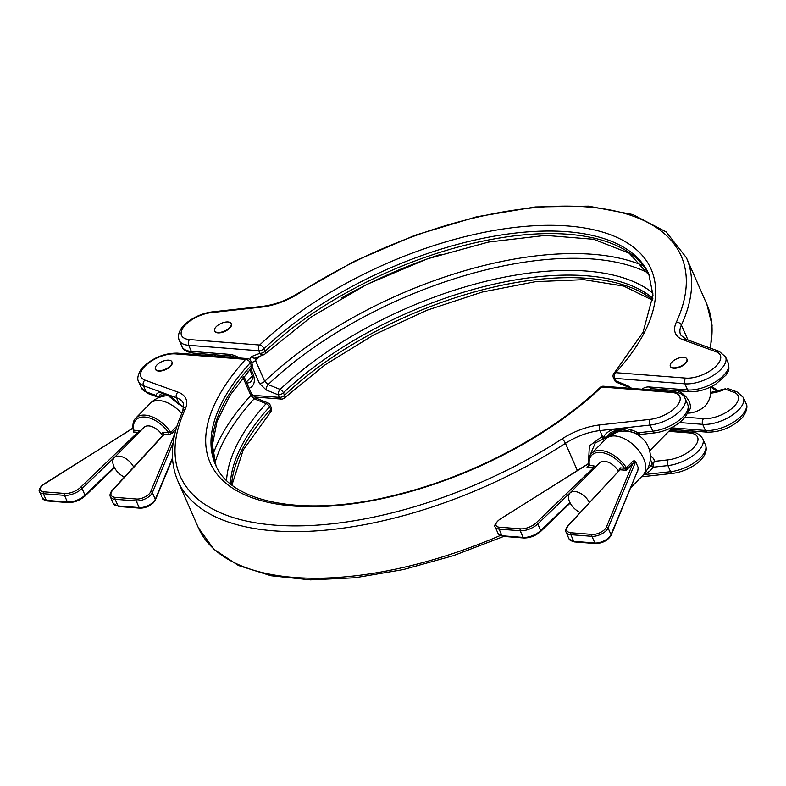 <?xml version="1.0" encoding="UTF-8"?>
<svg xmlns="http://www.w3.org/2000/svg" width="786" height="786" viewBox="0 0 786 786"><rect width="100%" height="100%" fill="white"/><g stroke="black" fill="none" stroke-linecap="round" stroke-linejoin="round"><path stroke-width="1.18" d="M624.683 468.515L626.413 467.827L631.423 462.718A1.366 0.796 -135.6 0 0 632.769 463.622L626.255 470.274L619.849 469.773L619.358 470.775L619.849 469.773A1.366 0.914 -85.6 0 0 620.144 467.867L624.448 468.201L626.059 467.179L626.255 470.274L624.448 468.201A24.621 14.286 -135.6 0 0 600.602 452.412A24.621 14.286 -135.6 0 0 589.421 465.489L587.034 467.228L588.95 465.479M163.685 434.501L162.407 432.329L170.749 432.388L177.027 425.992M133.669 467.041A13.676 7.939 -135.6 0 0 119.148 456.145A13.676 7.939 -135.6 0 0 114.245 457.668A13.676 7.939 -135.6 0 0 114.402 467.523A13.676 7.939 -135.6 0 0 124.404 477.092M114.245 457.668L143.887 427.437A13.676 7.939 44.4 0 1 148.79 425.914A13.676 7.939 44.4 0 1 162.643 435.631M216.14 354.869A13.676 7.939 -135.6 0 0 213.959 355.989M224.747 356.824A13.676 7.939 -135.6 0 0 221.397 355.282M580.117 512.472A13.676 7.939 44.4 0 1 570.115 502.902A13.676 7.939 44.4 0 1 569.958 493.048A13.676 7.939 44.4 0 1 574.861 491.525A13.676 7.939 44.4 0 1 589.382 502.431M569.958 493.048L599.6 462.816A13.676 7.939 44.4 0 1 604.493 461.294A13.676 7.939 44.4 0 1 618.356 471.01M636.041 433.823A16.418 9.52 44.4 0 1 647.409 444.964A25.987 25.987 0 0 1 642.958 475.265A25.987 15.081 44.4 0 0 643.636 458.562A25.987 15.081 44.4 0 0 615.143 435.975A25.987 15.081 44.4 0 0 605.839 438.863A25.987 25.987 0 0 1 636.041 433.823M710.416 387.076A21.89 21.89 0 0 1 706.142 404.761A13.667 6.327 156.3 0 1 705.13 405.91A13.667 6.327 156.3 0 1 687.377 413.072M677.11 390.662A13.676 7.939 44.4 0 1 689.312 401.97A13.676 7.939 44.4 0 1 688.958 410.754L687.829 411.913M685.294 363.112A9.029 4.185 156.3 0 1 676.707 367.583A9.029 4.185 156.3 0 1 670.34 366.217A9.029 4.185 156.3 0 1 671.922 362.071A9.029 4.185 156.3 0 1 680.519 357.601A9.029 4.185 156.3 0 1 686.876 358.966A9.029 4.185 156.3 0 1 685.294 363.112M686.954 359.182A9.029 4.185 156.3 0 1 687.062 359.379A9.029 4.185 156.3 0 1 685.48 363.535A9.029 4.185 156.3 0 1 676.893 368.005A9.029 4.185 156.3 0 1 670.527 366.64A9.029 4.185 156.3 0 1 670.448 366.423M229.581 327.733A9.029 4.185 156.3 0 1 220.994 332.203A9.029 4.185 156.3 0 1 214.627 330.837A9.029 4.185 156.3 0 1 216.219 326.691A9.029 4.185 156.3 0 1 224.806 322.221A9.029 4.185 156.3 0 1 231.163 323.577A9.029 4.185 156.3 0 1 229.581 327.733M231.241 323.793A9.029 4.185 156.3 0 1 231.349 323.999A9.029 4.185 156.3 0 1 229.767 328.145A9.029 4.185 156.3 0 1 221.18 332.616A9.029 4.185 156.3 0 1 214.814 331.26A9.029 4.185 156.3 0 1 214.735 331.044M669.672 391.369A13.676 7.939 44.4 0 1 671.853 390.259M631.423 462.718C633.388 460.282 634.911 460.223 635.982 462.532L638.212 467.621L637.701 471.315M631.846 388.431L627.896 385.788A4.107 1.936 112.1 0 0 628.702 387.213L630.578 388.333M256.226 357.434L255.519 360.479L264.685 381.348A4.107 1.906 156.3 0 1 259.419 383.381L266.169 389.954A4.107 1.936 -67.9 0 1 268.134 384.56L280.111 389.414A239.366 110.895 156.3 0 1 652.97 293.149M264.636 354.162A4.107 3.232 -111.2 0 1 263.752 354.741L255.342 358.003A4.107 3.232 -111.3 0 1 251.51 356.569L249.594 359.418M250.066 369.833A13.667 6.327 156.3 0 1 249.427 370.52A13.667 6.327 156.3 0 1 247.492 372.23M718.129 391.231L715.682 390.141A26.39 10.218 53.6 0 1 710.79 386.899M635.982 462.532L635.638 461.736L632.769 463.622L606.36 527.151A1.366 1.091 22.6 0 1 608.089 528.015A10.945 5.07 156.3 0 1 606.281 530.579A10.945 5.07 156.3 0 1 591.946 536.317L594.864 542.979A10.945 5.07 -23.7 0 0 609.209 537.241A10.945 5.07 -23.7 0 0 611.017 534.677L638.566 468.397L638.212 467.621M133.217 429.913L133.414 432.005A1.366 0.914 94.4 0 0 133.708 430.099A24.621 14.286 -135.6 0 1 144.889 417.032A24.621 14.286 -135.6 0 1 168.735 432.821A1.366 0.914 -85.6 0 1 168.44 434.727L172.095 433.302A1.366 0.796 44.4 0 1 170.749 432.388A25.987 15.081 44.4 0 0 145.184 415.126A25.987 15.081 44.4 0 0 135.88 418.014L150.126 403.483A25.987 15.081 -135.6 0 1 159.43 400.585A25.987 15.081 -135.6 0 1 181.753 413.574M163.517 434.029L163.645 434.55A1.366 0.806 -139.8 0 0 163.635 434.56L112.496 490.002C110.217 492.625 109.509 494.905 110.374 496.831L113.302 503.492A13.676 6.337 -23.7 0 0 118.028 505.948L139.151 507.589A10.945 5.07 -23.7 0 0 153.496 501.861A10.945 5.07 -23.7 0 0 155.304 499.297A1.366 1.091 22.6 0 1 155.323 500.063L153.457 502.735C149.438 506.38 144.899 508.188 139.829 508.159L118.706 506.518A1.366 0.914 -85.6 0 1 118.028 505.948L115.1 499.297A13.676 6.337 156.3 0 1 110.374 496.831M164.166 434.353L164.136 434.393A1.366 0.835 -137.3 0 0 163.616 434.57A1.366 0.806 -139.8 0 1 164.166 434.353L162.407 432.329L163.459 434.746M132.952 428.252L44.753 483.537A9.579 4.441 -23.7 0 0 42.022 485.699A9.579 4.441 -23.7 0 0 43.652 491.82L64.776 493.461A12.311 5.708 -23.7 0 0 80.604 487.31L137.717 432.339L140.036 430.59L139.967 431.426M140.272 431.121L133.708 430.099L133.492 429.5M133.414 432.005L137.717 432.339A1.366 0.757 46.1 0 1 138.621 432.801M137.756 432.31A1.366 0.727 43.7 0 1 138.67 432.762M710.78 392.46L725.507 388.736M715.682 390.141A2.731 1.975 -62.4 0 1 717.127 390.151L711.684 386.466M643.184 265.697A255.814 118.519 156.3 0 0 264.685 381.348L268.134 384.56A253.112 117.271 -23.7 0 1 648.018 272.86M626.059 467.179A25.987 15.081 44.4 0 0 600.887 450.506A25.987 15.081 44.4 0 0 591.593 453.404C589.058 455.762 588.144 459.604 588.852 464.929L588.852 464.929A1.366 0.865 169.9 0 0 589.421 465.489L593.725 465.823A1.366 0.914 -85.6 0 1 593.43 467.719L594.963 468.878M638.566 468.397L611.036 535.443A1.366 1.091 22.6 0 0 611.017 534.677L608.089 528.015L635.638 461.736M589.382 465.774A1.366 0.629 178.9 0 1 588.891 465.312L588.891 465.312A1.366 0.629 178.9 0 1 588.94 465.135M170.326 365.932A9.029 4.185 156.3 0 1 161.739 370.412A9.029 4.185 156.3 0 1 155.382 369.047A9.029 4.185 156.3 0 1 156.964 364.9A9.029 4.185 156.3 0 1 165.551 360.42A9.029 4.185 156.3 0 1 171.908 361.786A9.029 4.185 156.3 0 1 170.326 365.932M155.481 369.253A9.029 4.185 -23.7 0 0 155.559 369.459A9.029 4.185 -23.7 0 0 161.926 370.825A9.029 4.185 -23.7 0 0 170.513 366.355A9.029 4.185 -23.7 0 0 172.095 362.208A9.029 4.185 -23.7 0 0 171.996 362.002M138.68 381.75C135.536 377.427 141.647 367.484 143.583 366.551C153.496 357.532 164.746 353.061 177.312 353.14A4.107 2.751 94.4 0 0 175.533 353.897A23.256 10.778 -23.7 0 0 145.056 366.089A23.256 10.778 -23.7 0 0 145.007 380.139A4.107 3.272 -70 0 0 143.425 385.72A27.363 12.674 156.3 0 1 138.68 381.75L141.362 387.862A27.363 12.674 -23.7 0 0 146.098 391.821L155.874 395.368A2.731 2.456 23 0 0 159.077 396.203A26.39 10.218 -126.4 0 1 161.572 393.757L163.645 393.688A2.731 2.338 99.7 0 1 162.073 392.489L143.425 385.72L146.098 391.821A4.107 3.272 -70 0 0 147.748 393.432L157.2 396.861L155.874 395.368A29.033 11.24 53.6 0 1 162.073 392.489L166.819 394.218A29.033 11.24 53.6 0 1 178.373 403.542L179.149 403.827A41.039 19.011 156.3 0 1 179.709 404.033L183.993 407.433M588.557 461.264L589.382 445.888L601.693 436.8A41.039 19.011 156.3 0 1 602.567 436.702L603.736 436.574A2.731 1.857 31.8 0 0 606.704 436.8L605.652 437.782L606.487 437.36A20.21 9.363 156.3 0 1 621.854 429.333M604.68 438.372A4.107 2.044 -96.3 0 1 604.493 438.411L595.238 442.931L589.628 456.293M651.535 464.664L654.335 461.382L653.146 464.28L653.058 467.218A2.731 1.857 -148.2 0 1 651.535 464.664A26.39 19.365 -148.1 0 1 647.546 468.878M606.487 437.36A2.731 2.643 -23.8 0 1 604.414 438.274L605.308 437.93L604.414 438.274L603.736 436.574A29.033 21.301 31.9 0 1 614.554 428.979A2.731 1.523 75.3 0 0 616.234 430.05L610.742 432.546A26.39 19.365 -148.1 0 0 606.704 436.8M231.605 484.726A236.665 109.647 156.3 0 1 270.718 409.408A4.107 2.515 42.3 0 1 270.6 412.06A4.107 4.107 0 0 0 271.327 407.649L270.197 405.095A4.107 1.906 156.3 0 1 269.598 406.853A4.107 2.515 -137.7 0 0 266.149 403.65L254.173 398.797A4.107 1.936 -67.9 0 1 256.01 398.08L267.987 402.933A4.107 1.936 -67.9 0 0 266.149 403.65A239.366 110.895 156.3 0 0 226.555 480.325M604.788 438.382L604.493 438.411A4.107 2.044 -96.3 0 1 602.567 436.702L599.885 430.59L621.775 428.183A29.033 21.301 31.9 0 1 637.947 432.801L640.728 434.422L654.728 432.88C671.539 430.875 692.643 417.17 687.681 404.397A27.363 12.674 -23.7 0 1 682.887 416.963A27.363 12.674 -23.7 0 1 652.802 431.17A4.107 2.044 83.7 0 0 654.728 432.88M603.589 438.519A4.107 1.965 -97.1 0 1 601.693 436.8M179.709 404.033A4.107 3.311 111.8 0 0 181.291 405.625L180.8 405.438A4.107 3.272 110 0 1 179.149 403.827L176.467 397.716L166.819 394.218A2.731 1.975 117.6 0 0 167.585 395.142L178.412 403.916A2.731 0.727 137 0 1 178.373 403.542L180.8 405.438A4.107 3.272 110 0 0 181.045 405.517M181.291 405.625L183.963 407.649M215.993 465.715A236.665 109.647 156.3 0 1 251.373 365.343A4.107 1.906 -23.7 0 0 251.982 363.584L250.862 361.029A4.107 4.107 0 0 0 247.413 358.583A4.107 2.751 -85.6 0 0 245.635 359.349L175.533 353.897M157.2 396.861A2.731 2.407 -74.8 0 0 157.328 396.901L157.328 396.901A2.731 2.407 -74.8 0 0 159.204 396.557A20.21 9.363 156.3 0 1 165.414 394.159M167.585 395.142L163.645 393.688M616.234 430.05L622.689 429.343L639.578 434.383A2.731 1.523 100.6 0 0 640.01 434.353M687.681 404.397L684.999 398.286A27.363 12.674 156.3 0 1 680.204 410.862A27.363 12.674 156.3 0 1 650.12 425.059L621.775 428.183A2.731 1.159 91.4 0 0 622.689 429.343M145.007 380.139L178.058 392.145A45.146 20.917 156.3 0 1 185.064 409.634A273.597 126.752 -23.7 0 0 274.658 525.117A273.597 126.752 -23.7 0 0 562.01 438.902A45.146 20.917 156.3 0 1 599.895 424.902L650.14 419.36A4.107 2.044 83.7 0 0 650.12 425.059L652.802 431.17L637.947 432.801L637.603 433.617M653.146 464.28L651.987 463.72A20.21 9.363 -23.7 0 0 650.228 459.957M214.971 462.954A253.112 117.271 -23.7 0 1 254.173 398.797L250.862 395.437L243.012 377.545M741.227 416.108A27.363 12.674 -23.7 0 0 746.032 403.542C749.156 407.757 743.134 417.759 741.119 418.751C731.206 427.761 719.966 432.231 707.4 432.153A4.107 2.751 -85.6 0 1 705.376 430.453A27.363 12.674 -23.7 0 0 741.227 416.108M716.262 365.922A23.256 10.778 -23.7 0 0 716.311 351.863L683.26 339.866A45.146 20.917 156.3 0 1 676.255 322.378A273.597 126.752 -23.7 0 0 586.661 206.885A273.597 126.752 -23.7 0 0 299.309 293.109A45.146 20.917 156.3 0 1 261.424 307.11L211.179 312.641A23.256 10.778 -23.7 0 0 184.032 326.495A23.256 10.778 -23.7 0 0 189.573 339.581L259.675 345.025A240.762 111.543 156.3 0 1 567.934 225.985A240.762 111.543 156.3 0 1 615.684 372.662L685.785 378.105A23.256 10.778 -23.7 0 0 716.262 365.922M716.311 351.863A4.107 3.272 110 0 1 719.17 351.342L725.566 356.913A27.363 12.674 156.3 0 1 720.762 369.489A27.363 12.674 156.3 0 1 684.911 383.823L687.593 389.935A27.363 12.674 -23.7 0 0 723.444 375.59A27.363 12.674 -23.7 0 0 728.239 363.024C730.106 372.132 727.502 371.306 725.92 375.197L715.535 384.325C706.683 389.561 698.047 391.998 689.617 391.634A4.107 2.751 -85.6 0 1 687.593 389.935L649.609 386.987A21.202 12.301 44.4 0 0 642.142 389.227M684.901 417.179L703.578 418.624A23.256 10.778 -23.7 0 0 734.045 406.441A23.256 10.778 -23.7 0 0 734.095 392.381A4.107 3.272 -70 0 1 736.963 391.86L743.35 397.431A27.363 12.674 156.3 0 1 738.545 410.007A27.363 12.674 156.3 0 1 702.694 424.342L705.376 430.453L672.177 427.869M168.44 434.727L164.136 434.393L113.017 489.825A12.311 5.708 -23.7 0 0 115.395 497.391L136.528 499.031A9.579 4.441 -23.7 0 0 149.075 494.011A9.579 4.441 -23.7 0 0 150.657 491.761A1.366 1.091 22.6 0 1 152.376 492.635A10.945 5.07 156.3 0 1 150.578 495.2A10.945 5.07 156.3 0 1 136.233 500.928L139.151 507.589A1.366 0.914 94.4 0 0 139.829 508.159M173.175 442.597L152.376 492.635L155.304 499.297L172.468 457.983M595.7 466.796L593.725 465.823M620.144 467.867L619.093 469.93M685.785 378.105A4.107 2.751 -85.6 0 0 684.911 383.823L614.799 378.38A4.107 2.751 94.4 0 1 615.684 372.662A4.107 2.515 -137.7 0 0 614.102 373.232L643.066 332.252L652.989 295.182L648.823 274.206A236.665 109.647 -23.7 0 0 487.566 237.392A236.665 109.647 -23.7 0 0 264.057 348.709L265.177 351.273A236.665 109.647 156.3 0 1 487.3 240.211A236.665 109.647 156.3 0 1 649.354 275.473M251.51 356.569L259.92 353.297L258.8 350.743L188.689 345.3A27.363 12.674 156.3 0 1 179.237 340.387L181.92 346.488A27.363 12.674 -23.7 0 0 191.371 351.401L229.345 354.348A21.202 12.301 44.4 0 1 239.396 357.964M189.573 339.581A4.107 2.751 -85.6 0 0 188.689 345.3L191.371 351.401A4.107 2.751 -85.6 0 0 193.395 353.111L231.369 356.058A4.107 2.751 -85.6 0 1 229.345 354.348M652.891 298.287A236.665 109.647 -23.7 0 0 283.402 392.774L284.522 395.338A236.665 109.647 156.3 0 1 652.783 299.839M614.102 373.232A4.107 4.107 0 0 0 613.385 377.644A4.107 1.906 156.3 0 0 614.799 378.38L615.919 380.945L627.896 385.788M703.578 418.624A4.107 2.751 94.4 0 0 702.694 424.342L679.497 422.544M261.424 307.11A4.107 2.044 83.7 0 1 262.436 306.363C274.815 304.811 286.851 300.36 298.533 293.001L354.673 261.109L415.136 235.24L476.513 216.828L535.374 206.934L588.439 206.129L632.838 214.539L666.204 231.949L686.404 257.71A277.704 128.658 156.3 0 1 681.393 325.05L687.966 340.004M710.023 348.011A277.704 128.658 -23.7 0 0 706.869 304.339L712.087 325.217L710.583 348.218M252.463 395.279L279.266 397.362L278.146 394.808L266.169 389.954M259.419 383.381L252.07 366.649M250.479 368.85A21.202 12.301 44.4 0 1 249.093 388.245M676.255 322.378A4.107 3.223 -155.2 0 1 681.393 325.05A41.039 19.011 -23.7 0 0 680.656 335.003L686.129 339.336A4.107 3.272 110 0 0 683.26 339.866M734.095 392.381L725.164 389.139A23.246 10.768 156.3 0 1 710.731 393.157M246.824 383.067A17.095 9.923 -135.6 0 0 251.451 381.141L252.483 378.783L252.453 376.298L249.879 369.518M246.352 382.006L252.385 375.855M440.72 254.409A255.814 118.519 -23.7 0 0 341.704 297.874M260.156 356.137A255.814 118.519 -23.7 0 0 255.519 360.479A4.107 1.906 -23.7 0 1 251.481 362.444M571.756 491.221L537.781 523.918A13.676 6.337 156.3 0 1 520.194 530.747L523.122 537.408A13.676 6.337 -23.7 0 0 540.709 530.57L569.899 502.48M588.665 463.642L500.466 518.927A9.579 4.441 -23.7 0 0 499.365 527.2L520.489 528.84A12.311 5.708 -23.7 0 0 536.317 522.69A1.366 0.757 46.1 0 1 537.781 523.918L540.709 530.57A1.366 0.757 -133.9 0 1 540.68 531.444C535.58 535.856 529.951 538.027 523.8 537.978A1.366 0.914 -85.6 0 1 523.122 537.408L501.999 535.767A10.945 5.07 -23.7 0 1 498.216 533.802L495.288 527.141A10.945 5.07 156.3 0 0 499.071 529.106L501.999 535.767A1.366 0.914 -85.6 0 0 502.667 536.337L498.216 533.802M520.489 528.84A1.366 0.914 94.4 0 0 520.194 530.747L499.071 529.106A1.366 0.914 94.4 0 1 499.365 527.2M536.317 522.69L593.43 467.719L587.034 467.228L588.409 466.167M619.849 469.773L568.72 525.205A12.311 5.708 -23.7 0 0 571.108 532.77L592.231 534.411A1.366 0.914 94.4 0 0 591.946 536.317L570.813 534.677L573.741 541.338L594.864 542.979A1.366 0.914 -85.6 0 0 595.542 543.548C602.577 543.264 607.745 540.562 611.036 535.443M571.108 532.77A1.366 0.914 94.4 0 0 570.813 534.677A13.676 6.337 156.3 0 1 566.087 532.22L569.015 538.882A13.676 6.337 -23.7 0 0 573.741 541.338A1.366 0.914 -85.6 0 0 574.409 541.908L595.542 543.548M592.231 534.411A9.579 4.441 -23.7 0 0 606.36 527.151M136.528 499.031A1.366 0.914 94.4 0 0 136.233 500.928L115.1 499.297A1.366 0.914 94.4 0 1 115.395 497.391M150.657 491.761L174.983 433.224M176.035 429.284L172.095 433.302M116.043 455.831L82.078 488.528L84.996 495.19L114.186 467.1M80.604 487.31A1.366 0.757 46.1 0 1 82.078 488.528A13.676 6.337 156.3 0 1 64.491 495.357L67.409 502.018A13.676 6.337 -23.7 0 0 84.996 495.19A1.366 0.757 -133.9 0 1 84.967 496.064L114.481 467.66M64.776 493.461A1.366 0.914 94.4 0 0 64.491 495.357L43.358 493.726L46.286 500.377L67.409 502.018A1.366 0.914 -85.6 0 0 68.087 502.588C74.248 502.647 79.867 500.466 84.967 496.064A1.366 0.757 -133.9 0 1 84.505 496.192M43.652 491.82A1.366 0.914 94.4 0 0 43.358 493.726A10.945 5.07 156.3 0 1 39.575 491.751L42.503 498.412A10.945 5.07 -23.7 0 0 46.286 500.377A1.366 0.914 -85.6 0 0 46.954 500.947L68.087 502.588M113.017 489.825A1.366 0.835 -137.3 0 0 112.496 490.002M647.3 389.827L651.633 388.687A4.107 2.751 -85.6 0 1 649.609 386.987M258.8 350.743A4.107 2.751 -85.6 0 1 259.675 345.025A4.107 2.24 46.4 0 1 264.057 348.709A4.107 1.906 156.3 0 1 258.8 350.743M262.436 306.363L212.191 311.895A4.107 2.044 83.7 0 0 211.179 312.641M298.533 293.001A4.107 1.208 57 0 1 299.309 293.109M254.133 396.959L281.29 399.072A4.107 2.751 -85.6 0 1 279.266 397.362A4.107 1.906 -23.7 0 0 284.522 395.338A4.107 2.24 46.4 0 1 284.434 397.952L325.09 364.822L373.684 334.934L427.201 310.156L482.329 292.028L535.649 281.653L583.821 279.659L623.72 286.094L652.753 300.291M265.088 353.887A4.107 2.24 46.4 0 0 265.177 351.273A4.107 1.906 156.3 0 1 259.92 353.297A4.107 3.232 -111.2 0 0 263.752 354.741A4.107 4.107 0 0 0 265.088 353.887L311.099 317.043L366.6 284.522L427.289 258.869L488.499 242.068L545.455 235.387L593.656 239.278L629.154 253.2L649.364 275.493M278.146 394.808A4.107 1.906 -23.7 0 0 283.402 392.774A4.107 2.24 46.4 0 0 280.111 389.414A4.107 1.936 -67.9 0 0 278.146 394.808M616.725 382.36A4.107 1.936 112.1 0 1 615.919 380.945A4.107 1.906 156.3 0 1 614.505 380.208A4.107 4.107 0 0 0 616.725 382.36L628.702 387.213M588.645 463.455L500.466 518.927M540.218 531.572A1.366 0.757 -133.9 0 0 540.68 531.444L570.184 503.05M568.72 525.205A1.366 0.835 -137.3 0 0 568.209 525.392L619.565 470.175M650.376 456.253A23.246 10.768 156.3 0 1 654.335 461.382L667.923 459.879A23.256 10.778 -23.7 0 0 693.488 447.814A23.256 10.778 -23.7 0 0 689.538 432.948L668.778 431.337M669.603 430.502L691.316 432.182C695.689 431.858 699.52 434.069 702.792 438.804A27.363 12.674 156.3 0 1 697.988 451.37A27.363 12.674 156.3 0 1 667.913 465.577L653.058 467.218A29.033 21.301 31.9 0 1 643.832 474.322M691.316 432.182A4.107 2.751 94.4 0 0 689.538 432.948M643.528 474.665L670.586 471.688A27.363 12.674 -23.7 0 0 700.67 457.481A27.363 12.674 -23.7 0 0 705.464 444.915L702.792 438.804M667.923 459.879A4.107 2.044 -96.3 0 0 667.913 465.577L670.586 471.688A4.107 2.044 83.7 0 0 672.511 473.398C689.322 471.394 710.426 457.688 705.464 444.915M251.982 363.584A4.107 4.107 0 0 1 251.255 367.995A4.107 2.515 -137.7 0 0 251.373 365.343L250.253 362.788A236.665 109.647 -23.7 0 0 215.413 464.457C230.583 503.914 308.063 518.2 399.111 494.119C473.3 475.55 552.126 433.675 600.268 387.341A4.107 2.24 -133.6 0 1 601.644 386.987A240.762 111.543 156.3 0 1 293.375 506.027A240.762 111.543 156.3 0 1 245.635 359.349A4.107 2.515 42.3 0 1 250.253 362.788A4.107 1.906 -23.7 0 0 250.862 361.029M271.327 407.649A4.107 1.906 156.3 0 1 270.718 409.408L269.598 406.853A236.665 109.647 -23.7 0 0 230.386 483.754M577.376 470.519L565.439 443.324A277.704 128.658 156.3 0 1 177.842 480.953L198.308 527.583A277.704 128.658 -23.7 0 0 500.004 535.63M671.745 392.43L601.644 386.987A4.107 2.751 -85.6 0 1 603.422 386.221L673.523 391.664A4.107 2.751 -85.6 0 0 671.745 392.43A23.256 10.778 -23.7 0 1 677.286 405.517A23.256 10.778 -23.7 0 1 650.14 419.36M185.064 409.634A4.107 3.223 24.8 0 0 182.804 411.245L183.58 403.67A41.039 19.011 -23.7 0 0 176.467 397.716A4.107 3.272 -70 0 1 178.058 392.145M599.895 424.902A4.107 2.044 -96.3 0 0 599.885 430.59A41.039 19.011 -23.7 0 0 565.439 443.324A4.107 1.208 -123 0 0 562.01 438.902M212.967 454.554A255.814 118.519 156.3 0 1 250.862 395.437A4.107 1.906 156.3 0 0 251.481 393.668L256.01 398.08M39.575 491.751C38.583 491.014 39.231 489.049 41.53 485.846L132.932 428.065M211.375 354.506A21.89 21.89 0 0 0 211.326 355.783M743.35 397.431L746.032 403.542M725.566 356.913L728.239 363.024M630.107 431.71L631.011 430.777M591.593 453.404L605.839 438.863M630.971 487.487L642.958 475.265M649.639 450.859L673.405 426.611M686.404 257.71L706.869 304.339M667.088 389.885A21.89 21.89 0 0 0 667.039 391.163M168.568 395.692A25.987 25.987 0 0 0 150.126 403.483M118.706 506.518L113.302 503.492M172.517 458.71L155.323 500.063M135.88 418.014C133.296 420.304 132.412 424.293 133.227 429.991L133.365 430.099M46.954 500.947L42.503 498.412M231.369 356.058L237.254 357.797M193.395 353.111C186.842 352.148 183.02 349.937 181.92 346.488M651.633 388.687L689.617 391.634M727.63 388.471L736.963 391.86M212.191 311.895C195.38 313.899 174.286 327.605 179.237 340.387M719.17 351.342L686.129 339.336M707.4 432.153L670.763 429.313M718.935 391.006L717.127 390.151M281.29 399.072A4.107 4.107 0 0 0 284.434 397.952M613.385 377.644L614.505 380.208M500.23 518.878C495.445 522.995 493.805 525.746 495.288 527.141M523.8 537.978L502.667 536.337M574.409 541.908L569.015 538.882M568.209 525.392C565.92 528.005 565.222 530.285 566.087 532.22M622.659 429.343L606.311 437.723M165.767 394.287L159.45 396.714L157.072 396.822M147.748 393.432L141.362 387.862M684.999 398.286C683.908 394.837 680.077 392.636 673.523 391.664M182.804 411.245C170.837 437.232 169.186 460.468 177.842 480.953M603.422 386.221A4.107 4.107 0 0 0 600.268 387.341M177.312 353.14L247.413 358.583M641.425 476.817L672.511 473.398M503.738 536.416L453.532 555.623L403.316 569.585L354.987 577.779L310.352 579.872L271.042 575.755L238.463 565.498L213.831 549.286L198.308 527.583M270.6 412.06L243.159 450.083L231.958 485.001M178.412 403.916L180.466 405.311M606.301 437.733L604.807 438.382M640.728 434.422L639.578 434.383M270.197 405.095A4.107 4.107 0 0 0 267.987 402.933M251.255 367.995L230.16 395.152L217.074 421.247L212.387 445.082L216.003 465.734M243.915 376.445L251.481 393.668"/></g></svg>
